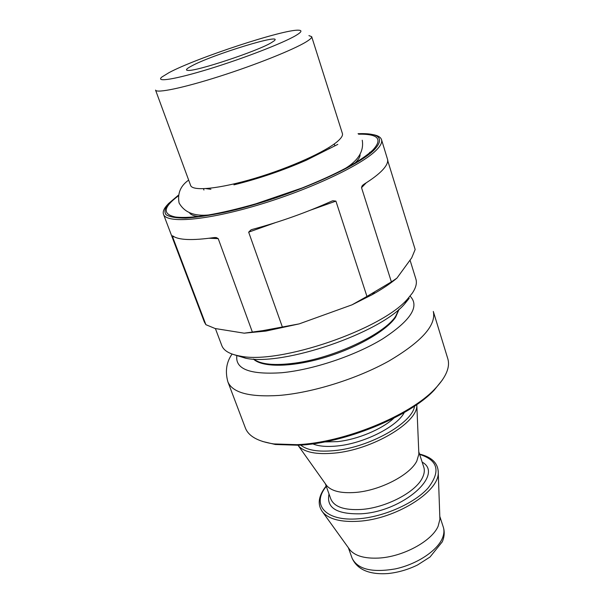 <?xml version="1.0" encoding="UTF-8"?>
<svg xmlns="http://www.w3.org/2000/svg" width="604" height="604" viewBox="0 0 604 604"><rect width="100%" height="100%" fill="white"/><g stroke="black" fill="none" stroke-linecap="round" stroke-linejoin="round"><path stroke-width="0.91" d="M215.394 328.561L221.811 345.594C223.79 350.818 229.958 354.329 240.309 356.111C279.207 364.665 382.249 329.384 407.738 298.784L412.336 293.106C415.937 287.731 417.13 283.072 415.914 279.139L410.041 260.128M295.771 35.568C301.524 32.148 302.468 30.359 298.61 30.2C284.167 29.075 196.194 58.007 168.999 72.654L161.925 76.995C154.979 82.574 175.017 79.471 209.354 68.901C243.593 58.399 283.11 43.073 295.771 35.568M308.923 35.621L311.672 36.648C311.996 37.682 310.169 39.411 306.205 41.85C293.521 49.679 255.688 64.855 219.463 76.391C183.186 87.973 156.413 93.484 155.553 90.102L190.63 185.451C192.495 191.506 219.494 188.901 254.903 178.301C290.275 167.753 326.417 151.362 337.893 141.087C341.487 137.901 342.989 135.371 342.4 133.492L311.672 36.648M271.279 42.733C257.463 51.159 196.172 71.506 188.01 70.411C185.171 70.268 186.289 68.833 191.362 66.115C211.83 54.76 285.533 32.155 273.959 40.981L271.279 42.733M178.376 195.213L168.365 203.707C164.839 208.199 164.069 211.876 166.062 214.73C169.732 217.01 176.277 218.135 185.685 218.119C196.662 217.387 209.845 215.409 225.239 212.208C282.204 199.697 356.798 167.935 374.367 149.686C384.831 138.24 379.403 132.91 358.059 133.695M372.306 134.488C377.576 135.326 380.648 137.048 381.524 139.66C382.362 142.355 380.588 145.889 376.209 150.253C361.366 165.307 309.467 189.784 257.523 205.201C205.526 220.709 166.349 223.623 163.495 214.307C162.582 211.71 163.956 208.463 167.61 204.575M178.271 195.93C163.118 207.285 162.257 214.322 175.673 217.04C191.717 218.859 218.459 214.443 255.9 203.79L302.06 187.987C337.364 173.846 360.943 161.2 372.811 150.049C382.944 139.101 378.202 133.816 358.58 134.194M189.46 212.691C190.57 214.677 193.59 215.945 198.527 216.481M355.175 162.853L355.273 162.755C358.776 159.343 360.354 156.527 360.022 154.299M387.851 160.332L387.617 159.75C388.055 162.552 386.303 166.04 382.377 170.207C378.383 174.405 372.268 179.063 364.038 184.197L362.045 185.987L361.539 187.67L391.377 281.887L396.904 278.15L411.717 257.825L415.159 249.505L387.685 160.505M369.61 152.374L370.229 152.389M163.495 214.307L204.348 322.007L205.888 324.688L215.122 328.516L244.167 333.174L262.748 330.645L299.176 323.887L352.049 304.816L366.953 296.413L335.915 201.117L310.577 210.124M299.176 323.887L265.843 331.083L244.167 333.174M396.904 278.15C390.433 283.563 382.204 289.067 372.223 294.661L352.049 304.816M174.141 236.783L172.533 236.715L205.888 324.688M172.533 236.715L172.374 235.802L172.82 235.945C178.474 240.105 192.125 240.664 213.771 237.614L216.338 237.591L218.218 238.633L209.173 238.248M252.336 331.989L218.218 238.633M274.941 222.808L248.659 232.155L282.34 326.93M248.659 232.155L250.985 229.882L252.721 229.293C280.196 221.864 306.364 212.555 331.211 201.374L332.849 200.762L335.915 201.117M366.953 296.413L391.377 281.887M409.195 298.308L404.793 303.752C380.392 333.053 282.921 366.424 245.685 358.232L234.578 354.858M325.737 484.28L326.719 485.661C331.656 491.195 341.177 493.46 355.288 492.456C379.833 490.667 410.01 475.054 416.82 461.026L418.866 454.11L418.799 452.419M348.923 548.5L350.018 550.025C355.25 555.967 364.68 558.655 378.308 558.088C402.566 557.047 431.883 541.214 438.134 526.212L439.908 519.251L439.84 517.371M442.46 379.871L434.223 390.101C409.799 416.556 344.182 443.464 298.3 445.239L275.349 444.491L262.574 441.464M245.39 428.01C248.531 436.186 257.976 441.494 273.74 443.925L297.04 444.672C343.631 442.86 410.373 415.492 435.144 388.659C446.107 377.077 450.327 367.096 447.798 358.708L433.31 311.453C436.405 325.209 421.569 341.751 388.81 361.086C356.881 378.882 312.427 392.759 279.108 395.439C249.512 397.289 232.434 392.743 227.867 381.796L245.39 428.01M205.896 188.614L210.909 189.263M328.712 148.931L329.444 148.305M366.183 182.846L361.539 187.67M324.491 441.939L337.455 441.63C357.304 439.599 381.894 429.331 393.831 418.195M404.303 412.502C397.092 426.666 363.955 443.449 337.349 445.956C326.915 447.02 318.708 446.318 312.721 443.857M325.322 483.698L330.818 498.987C334.223 506.892 344.363 510.38 361.252 509.459C385.729 507.866 415.68 492.2 422.339 477.915C424.34 473.951 424.823 470.365 423.789 467.149L418.768 451.701M422.158 462.113C444.619 474.404 403.027 511.543 361.177 513.793C336.798 514.427 326.077 507.836 329.029 494.004M253.688 359.063C260.717 364.514 274.601 365.85 295.356 363.057C334.163 357.84 384.197 334.14 395.605 316.33L398.98 309.316M443.298 527.103C444.771 531.784 444.438 536.684 442.294 541.803L430.025 557.009L417.523 564.997C407.926 569.67 398.013 572.532 387.783 573.574C369.255 574.736 357.379 569.648 352.155 558.307C357.674 569.293 372.034 572.834 395.22 568.923C416.443 564.415 436.707 551.18 442.204 538.662C444.061 534.457 444.423 530.606 443.298 527.103L439.803 516.375M300.686 445.088C307.081 450.274 318.278 452.117 334.276 450.614C369.414 447.496 412.494 423.057 414.571 406.099M418.866 454.11L416.82 405.246C417.945 422.551 372.185 449.837 334.352 453.113C316.254 454.729 304.265 452.29 298.391 445.797L326.719 485.661M326.288 486.386C311.128 504.582 325.352 521.63 358.331 518.791C383.714 516.956 414.352 503.366 427.994 488.13C440.928 471.445 438.149 460.21 419.652 454.419M438.21 470.758L438.247 472.622C439.251 491.762 395.371 519.259 358.414 521.267C340.935 522.279 329.044 519.251 322.747 512.169L321.638 510.674M410.343 296.413C419.818 306.462 410.577 320.626 382.611 338.904C355.077 355.726 312.834 369.852 281.547 372.743C249.777 374.79 234.888 369.029 236.881 355.446M334.684 145.254L334.269 143.956M387.587 159.516L381.524 139.66M265.843 331.083L262.748 330.645M203.933 190.026L203.465 188.742M372.223 294.661L374.404 292.419M363.193 184.794L362.045 185.987M332.849 200.762L331.588 201.208M252.306 229.414L250.985 229.882M216.338 237.591L214.616 237.523M404.793 303.752L407.738 298.784M245.685 358.232L240.309 356.111M253.431 359.048C262.076 367.511 290.818 367.421 323.321 357.908C355.801 348.433 386.115 331.158 395.567 317.289L399.169 309.15M416.82 405.246L416.82 404.559M439.908 519.251L438.247 472.622C438.179 463.336 431.936 457.145 419.531 454.049M352.155 558.307L348.334 547.692M350.018 550.025L322.747 512.169C317.115 504.785 318.255 496.073 326.152 486.016M362.241 140.226C364.069 150.879 358.504 160.234 345.548 168.29M209.467 214.881C194.586 216.534 184.454 212.555 179.078 202.936C177.342 193.386 180.536 185.775 188.667 180.105M337.81 144.379L306.236 160.256C282.657 170.57 258.55 178.761 233.922 184.847M275.349 444.491L273.74 443.925M232.072 354.057C226.402 362.098 224.998 371.339 227.867 381.796M434.223 390.101L435.144 388.659"/></g></svg>

